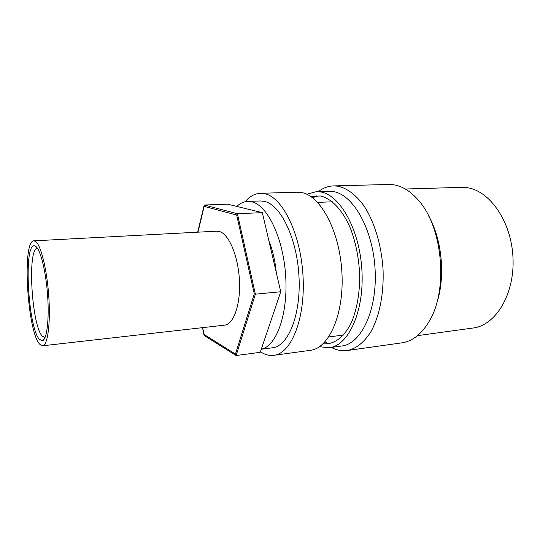 <?xml version="1.0" encoding="UTF-8"?>
<svg xmlns="http://www.w3.org/2000/svg" width="540" height="540" viewBox="0 0 540 540"><rect width="100%" height="100%" fill="white"/><g stroke="black" fill="none" stroke-linecap="round" stroke-linejoin="round"><path stroke-width="0.81" d="M261.306 349.184C276.433 346.336 288.232 314.03 285.66 275.738C283.223 237.445 267.084 204.694 251.458 201.757L247.739 201.4C243.81 201.582 240.165 203.256 236.81 206.429M276.264 272.498C275.137 260.678 272.68 250.148 268.913 240.901M261.286 349.245L272.477 347.774C288.272 346.275 301.165 314.719 298.964 276.197C296.926 237.674 280.314 204.228 264.087 201.319L260.28 200.968L247.739 201.4M260.428 351.776L261.772 352.613C265.768 354.935 269.798 355.84 273.854 355.32C291.242 353.632 305.552 318.668 303.014 275.893C300.645 233.125 282.056 196.445 264.209 193.617L260.395 193.3C254.759 193.563 249.676 196.378 245.153 201.731M273.854 355.32L310.406 350.312C328.907 348.442 344.304 314.185 341.915 272.545C339.714 230.904 320.288 195.237 301.327 192.51L297.277 192.206L260.395 193.3M269.622 242.676L269.5 243.419M405.324 189.013L461.315 187.36L466.236 187.589C489.213 189.884 511.454 221.13 513 257.81C514.769 294.482 495.531 325.478 473 328.03L417.501 335.637M428.666 215.993C442.49 240.206 445.709 279.018 436.07 305.174M306.788 194.245L316.319 191.646L320.483 191.943C339.998 194.609 359.822 229.763 361.942 270.817C364.25 311.877 348.327 345.762 329.279 347.726L319.451 346.727M316.319 191.646L333.106 191.565C352.964 194.204 373.039 229.007 375.111 269.683C377.372 310.365 361.112 344 341.712 346.019L329.279 347.726M347.186 350.548C356.137 348.793 364.068 342.488 370.967 331.621C379.512 316.231 384.089 293.267 383.022 268.988C381.402 244.688 374.247 221.454 363.893 205.726C355.698 194.603 346.984 188.082 337.736 186.179L333.511 185.909L388.631 184.478L393.147 184.727C402.354 185.983 411.035 191.464 419.182 201.17C442.982 228.204 448.18 290.77 429.158 321.361C421.524 334.152 412.398 341.321 401.78 342.86L347.186 350.548C342.205 351.202 337.284 350.345 332.424 347.976L331.364 347.436M328.279 343.69L324.992 341.847M313.058 198.146L316.177 195.662M333.511 185.909C328.118 186.097 323.089 187.994 318.425 191.585M323.129 343.764C333.916 344.891 344.534 337.216 351.776 321.665C356.933 308.988 359.579 293.996 359.728 276.676C359.127 259.193 356.022 243.081 350.42 228.332C342.576 209.912 331.412 198.342 320.369 195.966L310.905 196.567M197.964 232.173L204.181 206.395L236.689 215.042L254.279 293.868L235.467 354.051L204.053 334.469L202.675 327.638M204.181 206.395L204.215 205.011L237.398 213.705L255.38 294.172L236.129 355.529L204.086 335.475L202.5 327.659M236.689 215.042L237.398 213.705L262.339 212.652L280.746 291.749L260.253 352.303L236.129 355.529L235.467 354.051M197.667 232.187L204.215 205.011L227.563 204.174L262.339 212.652M204.053 334.469L204.086 335.475M254.279 293.868L255.38 294.172L280.746 291.749M35.498 241.38L33.872 240.847C21.944 240.239 27.196 330.993 39.582 344.081L42.593 345.789C47.608 345.566 50.645 323.838 48.803 296.696C47.014 269.575 40.811 244.688 35.498 241.38M39.393 339.35C27.891 327.517 23.341 242.474 34.648 245.855L35.694 246.341C40.426 249.446 45.9 271.215 47.601 295.245C49.349 319.275 46.906 339.336 42.525 340.72L39.393 339.35M33.872 240.847L216.716 231.181L219.632 231.572C229.014 234.313 238.262 256.237 239.436 280.395C240.705 304.56 233.638 324.419 224.525 325.161L42.593 345.789M45.056 337.48L42.289 336.184C31.604 325.573 27.101 247.968 37.402 248.63L37.678 248.636M328.786 336.947L343.474 335.043M317.601 202.358L332.404 201.812M272.673 257.06L273.868 256.979M44.894 337.858L42.525 340.72M37.456 248.292L34.648 245.855"/></g></svg>
